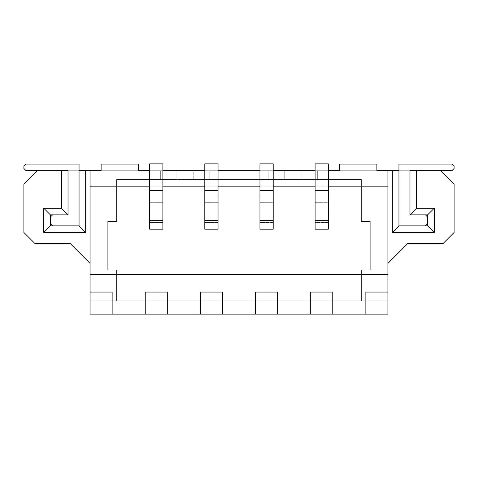 <?xml version="1.0" encoding="UTF-8"?>
<svg xmlns="http://www.w3.org/2000/svg" width="478" height="478" viewBox="0 0 478 478"><rect width="100%" height="100%" fill="white"/><g stroke="black" fill="none" stroke-linecap="round" stroke-linejoin="round"><path stroke-width="0.36" stroke-dasharray="2.39 1.79" d="M162.89 202.708L162.89 222.563L149.65 222.563L149.65 202.708L162.89 202.708L162.89 196.088L149.65 196.088L162.89 196.088L149.65 196.088L149.65 163.882L162.89 163.882L162.89 196.088L162.89 163.882L149.65 163.882L149.65 229.183L162.89 229.183L162.89 202.708L149.65 202.708L149.65 196.088L162.89 196.088L162.89 202.708M149.65 190.561L162.89 190.561L149.65 190.561M149.65 220.358L162.89 220.358L149.65 220.358M162.89 222.563L162.89 229.183L149.65 229.183L149.65 222.563L162.89 222.563M218.04 202.708L218.04 222.563L204.805 222.563L204.805 202.708L218.04 202.708L218.04 196.088L204.805 196.088L218.04 196.088L204.805 196.088L204.805 163.882L218.04 163.882L218.04 196.088L218.04 163.882L204.805 163.882L204.805 229.183L218.04 229.183L218.04 202.708L204.805 202.708L204.805 196.088L218.04 196.088L218.04 202.708M204.805 190.561L218.04 190.561L204.805 190.561M204.805 220.358L218.04 220.358L204.805 220.358M218.04 222.563L218.04 229.183L204.805 229.183L204.805 222.563L218.04 222.563M273.195 202.708L273.195 222.563L259.96 222.563L259.96 202.708L273.195 202.708L273.195 196.088L259.96 196.088L273.195 196.088L259.96 196.088L259.96 163.882L273.195 163.882L273.195 196.088L273.195 163.882L259.96 163.882L259.96 229.183L273.195 229.183L273.195 202.708L259.96 202.708L259.96 196.088L273.195 196.088L273.195 202.708M259.96 190.561L273.195 190.561L259.96 190.561M259.96 220.358L273.195 220.358L259.96 220.358M273.195 222.563L273.195 229.183L259.96 229.183L259.96 222.563L273.195 222.563M328.35 202.708L328.35 222.563L315.11 222.563L315.11 202.708L328.35 202.708L328.35 196.088L315.11 196.088L328.35 196.088L315.11 196.088L315.11 163.882L328.35 163.882L328.35 196.088L328.35 163.882L315.11 163.882L315.11 229.183L328.35 229.183L328.35 202.708L315.11 202.708L315.11 196.088L328.35 196.088L328.35 202.708M315.11 190.561L328.35 190.561L315.11 190.561M315.11 220.358L328.35 220.358L315.11 220.358M328.35 222.563L328.35 229.183L315.11 229.183L315.11 222.563L328.35 222.563M193.775 179.543L193.775 170.718L284.225 170.718L284.225 179.543L193.775 179.543L317.32 179.543L301.875 179.543L301.875 170.718L339.38 170.718L339.38 164.103L376.885 164.103L339.38 164.103L376.885 164.103L339.38 164.103L339.38 170.718L387.915 170.718L387.915 300.883L361.44 300.883L361.44 269.998L370.265 269.998L370.265 221.463L361.44 221.463L361.44 179.543L301.875 179.543L361.44 179.543L361.44 221.463L370.265 221.463L370.265 269.998L361.44 269.998L361.44 300.883L90.085 300.883L90.085 170.718L101.115 170.718L101.115 164.103L138.62 164.103L138.62 170.718L176.125 170.718L176.125 179.543L116.56 179.543L116.56 221.463L107.735 221.463L107.735 269.998L116.56 269.998L116.56 300.883L116.56 269.998L107.735 269.998L107.735 221.463L116.56 221.463L116.56 179.543L361.44 179.543L116.56 179.543L116.56 221.463L107.735 221.463L107.735 269.998L116.56 269.998L116.56 300.883L361.44 300.883L116.56 300.883L116.56 269.998L107.735 269.998L107.735 221.463L116.56 221.463L116.56 179.543L209.215 179.543L193.775 179.543L193.775 170.718L209.215 170.718L90.085 170.718L90.085 314.118L387.915 314.118L387.915 170.718L387.915 263.378L387.915 170.718L387.915 263.378L387.915 170.718L440.865 170.718L454.1 183.958L454.1 232.493L443.07 243.523L407.77 243.523L387.915 263.378L407.77 243.523L443.07 243.523L454.1 232.493L454.1 183.958L440.865 170.718L301.875 170.718L301.875 179.543L268.785 179.543L284.225 179.543L284.225 170.718L284.225 179.543L284.225 170.718L268.785 170.718L268.785 179.543L268.785 170.718L268.785 179.543L268.785 170.718L317.32 170.718L317.32 179.543L317.32 170.718L317.32 179.543L317.32 170.718L301.875 170.718L301.875 179.543L301.875 170.718L317.32 170.718L193.775 170.718L193.775 179.543L160.68 179.543L176.125 179.543L176.125 170.718L176.125 179.543L176.125 170.718L160.68 170.718L160.68 179.543L160.68 170.718L160.68 179.543L160.68 170.718L209.215 170.718L209.215 179.543L209.215 170.718L209.215 179.543L209.215 170.718L193.775 170.718L193.775 179.543M149.65 186.163L162.89 186.163L149.65 186.163M204.805 186.163L218.04 186.163L204.805 186.163M259.96 186.163L273.195 186.163L259.96 186.163M315.11 186.163L328.35 186.163L315.11 186.163M328.35 170.718L315.11 170.718L328.35 170.718M273.195 170.718L259.96 170.718L273.195 170.718M218.04 170.718L204.805 170.718L218.04 170.718M162.89 170.718L149.65 170.718L162.89 170.718M138.62 164.103L101.115 164.103L138.62 164.103L101.115 164.103L101.115 170.718L138.62 170.718L138.62 164.103L101.115 164.103L101.115 170.718L101.115 164.103L138.62 164.103L138.62 170.718L138.62 164.103M376.885 164.103L376.885 170.718L376.885 164.103L339.38 164.103L339.38 170.718L339.38 164.103L376.885 164.103L376.885 170.718L376.885 164.103M273.195 196.088L259.96 196.088L259.96 229.183L273.195 229.183L273.195 196.088L273.195 229.183L259.96 229.183L259.96 196.088L273.195 196.088L273.195 229.183L259.96 229.183L259.96 196.088L259.96 229.183L273.195 229.183L273.195 196.088L259.96 196.088L273.195 196.088M162.89 196.088L149.65 196.088L149.65 229.183L162.89 229.183L162.89 196.088L162.89 229.183L149.65 229.183L149.65 196.088L162.89 196.088L162.89 229.183L149.65 229.183L149.65 196.088L149.65 229.183L162.89 229.183L162.89 196.088L149.65 196.088L162.89 196.088M218.04 196.088L204.805 196.088L204.805 229.183L218.04 229.183L218.04 196.088L218.04 229.183L204.805 229.183L204.805 196.088L218.04 196.088L218.04 229.183L204.805 229.183L204.805 196.088L204.805 229.183L218.04 229.183L218.04 196.088L204.805 196.088L218.04 196.088M328.35 196.088L315.11 196.088L315.11 229.183L328.35 229.183L328.35 196.088L328.35 229.183L315.11 229.183L315.11 196.088L328.35 196.088L328.35 229.183L315.11 229.183L315.11 196.088L315.11 229.183L328.35 229.183L328.35 196.088L315.11 196.088L328.35 196.088M90.085 274.408L387.915 274.408L90.085 274.408M387.915 186.163L90.085 186.163L387.915 186.163M90.085 263.378L90.085 170.718L90.085 263.378L90.085 170.718L90.085 263.378L70.23 243.523L34.93 243.523L70.23 243.523L90.085 263.378M427.625 214.843L427.625 225.873L398.945 225.873L398.945 170.718L398.945 225.873L427.625 225.873L427.625 214.843L409.975 214.843L427.625 214.843M409.975 170.718L409.975 214.843L409.975 170.718L398.945 170.718L451.895 170.718L409.975 170.718L440.865 170.718L409.975 170.718L409.975 214.843L409.975 170.718M361.44 179.543L361.44 221.463L361.44 179.543M361.44 221.463L370.265 221.463L361.44 221.463M370.265 221.463L370.265 269.998L370.265 221.463M370.265 269.998L361.44 269.998L370.265 269.998M361.44 269.998L361.44 300.883L361.44 269.998M387.915 300.883L387.915 314.118L90.085 314.118L90.085 300.883L387.915 300.883M90.085 300.883L116.56 300.883L90.085 300.883M37.135 170.718L90.085 170.718L37.135 170.718L23.9 183.958L37.135 170.718L68.025 170.718L68.025 214.843L68.025 170.718L79.055 170.718L79.055 225.873L50.375 225.873L50.375 214.843L68.025 214.843L50.375 214.843L50.375 225.873L79.055 225.873L79.055 170.718L68.025 170.718L68.025 214.843L52.58 214.843L68.025 214.843L68.025 170.718L37.135 170.718M34.93 243.523L23.9 232.493L23.9 183.958L23.9 232.493L34.93 243.523M365.855 292.058L387.915 292.058L365.855 292.058L365.855 314.118L365.855 292.058M332.76 292.058L332.76 314.118L332.76 292.058L310.7 292.058L332.76 292.058M310.7 314.118L310.7 292.058L310.7 314.118M277.61 292.058L277.61 314.118L277.61 292.058L255.545 292.058L277.61 292.058M255.545 314.118L255.545 292.058L255.545 314.118M222.455 292.058L222.455 314.118L222.455 292.058L200.39 292.058L222.455 292.058M200.39 314.118L200.39 292.058L200.39 314.118M167.3 292.058L167.3 314.118L167.3 292.058L145.24 292.058L167.3 292.058M145.24 314.118L145.24 292.058L145.24 314.118M112.145 292.058L112.145 314.118L112.145 292.058L90.085 292.058L112.145 292.058M101.115 170.718L138.62 170.718L101.115 170.718L101.115 164.103L101.115 170.718M339.38 170.718L376.885 170.718L339.38 170.718L339.38 164.103L339.38 170.718M427.625 223.668L427.625 217.048L427.625 223.668L425.42 225.873L398.945 225.873L425.42 225.873L427.625 223.668M425.42 214.843L409.975 214.843L425.42 214.843L427.625 217.048L425.42 214.843M454.1 168.513L454.1 166.308L454.1 168.513L451.895 170.718L454.1 168.513M451.895 164.103L398.945 164.103L398.945 225.873L398.945 164.103L451.895 164.103L454.1 166.308L451.895 164.103M50.375 217.048L50.375 223.668L50.375 217.048L52.58 214.843L50.375 217.048M26.105 170.718L68.025 170.718L26.105 170.718L23.9 168.513L23.9 166.308L23.9 168.513L26.105 170.718M79.055 164.103L26.105 164.103L79.055 164.103L79.055 225.873L79.055 164.103M52.58 225.873L79.055 225.873L52.58 225.873L50.375 223.668L52.58 225.873M23.9 166.308L26.105 164.103L23.9 166.308"/><path stroke-width="0.72" d="M149.65 163.882L162.89 163.882L149.65 163.882L149.65 190.561L162.89 190.561L162.89 163.882L162.89 190.561L149.65 190.561L149.65 220.358L162.89 220.358L162.89 190.561L162.89 220.358L149.65 220.358L149.65 229.183L162.89 229.183L162.89 220.358L162.89 229.183L149.65 229.183L149.65 163.882M204.805 163.882L218.04 163.882L204.805 163.882L204.805 190.561L218.04 190.561L218.04 163.882L218.04 190.561L204.805 190.561L204.805 220.358L218.04 220.358L218.04 190.561L218.04 220.358L204.805 220.358L204.805 229.183L218.04 229.183L218.04 220.358L218.04 229.183L204.805 229.183L204.805 163.882M259.96 163.882L273.195 163.882L259.96 163.882L259.96 190.561L273.195 190.561L273.195 163.882L273.195 190.561L259.96 190.561L259.96 220.358L273.195 220.358L273.195 190.561L273.195 220.358L259.96 220.358L259.96 229.183L273.195 229.183L273.195 220.358L273.195 229.183L259.96 229.183L259.96 163.882M315.11 163.882L328.35 163.882L315.11 163.882L315.11 190.561L328.35 190.561L328.35 163.882L328.35 190.561L315.11 190.561L315.11 220.358L328.35 220.358L328.35 190.561L328.35 220.358L315.11 220.358L315.11 229.183L328.35 229.183L328.35 220.358L328.35 229.183L315.11 229.183L315.11 163.882M138.62 164.103L101.115 164.103L101.115 170.718L90.085 170.718L90.085 186.163L149.65 186.163L90.085 186.163L90.085 292.058L112.145 292.058L112.145 314.118L145.24 314.118L145.24 292.058L167.3 292.058L167.3 314.118L200.39 314.118L200.39 292.058L222.455 292.058L222.455 314.118L255.545 314.118L255.545 292.058L277.61 292.058L277.61 314.118L310.7 314.118L310.7 292.058L332.76 292.058L332.76 314.118L365.855 314.118L365.855 292.058L387.915 292.058L387.915 170.718L376.885 170.718L376.885 164.103L339.38 164.103L339.38 170.718L328.35 170.718L339.38 170.718L339.38 164.103L376.885 164.103L376.885 170.718L387.915 170.718L387.915 274.408L90.085 274.408L90.085 170.718L85.67 170.718L85.67 232.493L43.755 232.493L43.755 208.223L61.405 208.223L61.405 170.718L37.135 170.718L23.9 183.958L23.9 232.493L34.93 243.523L70.23 243.523L90.085 263.378L70.23 243.523L34.93 243.523L23.9 232.493L23.9 183.958L37.135 170.718L61.405 170.718L61.405 208.223L68.025 214.843L50.375 214.843L50.375 225.873L79.055 225.873L79.055 170.718L79.055 225.873L50.375 225.873L50.375 214.843L68.025 214.843L68.025 170.718L68.025 214.843L61.405 208.223L43.755 208.223L50.375 214.843L43.755 208.223L43.755 232.493L50.375 225.873L43.755 232.493L85.67 232.493L79.055 225.873L85.67 232.493L85.67 170.718L79.055 170.718L101.115 170.718L101.115 164.103L138.62 164.103L138.62 170.718L138.62 164.103M162.89 186.163L204.805 186.163L162.89 186.163M218.04 186.163L259.96 186.163L218.04 186.163M273.195 186.163L315.11 186.163L273.195 186.163M328.35 186.163L387.915 186.163L328.35 186.163M315.11 170.718L273.195 170.718L315.11 170.718M259.96 170.718L218.04 170.718L259.96 170.718M204.805 170.718L162.89 170.718L204.805 170.718M149.65 170.718L138.62 170.718L149.65 170.718M90.085 314.118L90.085 274.408L387.915 274.408L387.915 314.118L90.085 314.118L112.145 314.118L112.145 292.058L90.085 292.058L90.085 314.118M392.33 170.718L387.915 170.718L392.33 170.718L392.33 232.493L392.33 170.718L398.945 170.718L398.945 225.873L427.625 225.873L427.625 214.843L409.975 214.843L409.975 170.718L409.975 214.843L416.595 208.223L434.245 208.223L434.245 232.493L392.33 232.493L434.245 232.493L434.245 208.223L416.595 208.223L416.595 170.718L416.595 208.223L409.975 214.843L427.625 214.843L434.245 208.223L427.625 214.843L427.625 225.873L434.245 232.493L427.625 225.873L398.945 225.873L392.33 232.493L398.945 225.873L398.945 170.718L392.33 170.718M387.915 263.378L407.77 243.523L443.07 243.523L454.1 232.493L454.1 183.958L440.865 170.718L409.975 170.718L440.865 170.718L454.1 183.958L454.1 232.493L443.07 243.523L407.77 243.523L387.915 263.378M68.025 170.718L61.405 170.718L68.025 170.718L68.025 214.843L68.025 170.718M387.915 292.058L365.855 292.058L365.855 314.118L387.915 314.118L387.915 292.058M332.76 314.118L332.76 292.058L310.7 292.058L310.7 314.118L332.76 314.118M277.61 314.118L277.61 292.058L255.545 292.058L255.545 314.118L277.61 314.118M222.455 314.118L222.455 292.058L200.39 292.058L200.39 314.118L222.455 314.118M167.3 314.118L167.3 292.058L145.24 292.058L145.24 314.118L167.3 314.118M427.625 217.048L427.625 223.668L427.625 217.048L425.42 214.843L409.975 214.843L425.42 214.843L427.625 217.048M409.975 170.718L409.975 214.843L409.975 170.718M451.895 170.718L440.865 170.718L451.895 170.718L454.1 168.513L454.1 166.308L454.1 168.513L451.895 170.718M398.945 164.103L451.895 164.103L398.945 164.103L398.945 225.873L398.945 164.103M425.42 225.873L398.945 225.873L425.42 225.873L427.625 223.668L425.42 225.873M454.1 166.308L451.895 164.103L454.1 166.308M50.375 223.668L50.375 217.048L50.375 223.668L52.58 225.873L79.055 225.873L52.58 225.873L50.375 223.668M52.58 214.843L68.025 214.843L52.58 214.843L50.375 217.048L52.58 214.843M37.135 170.718L26.105 170.718L37.135 170.718M23.9 168.513L23.9 166.308L23.9 168.513L26.105 170.718L23.9 168.513M26.105 164.103L79.055 164.103L79.055 225.873L79.055 164.103L26.105 164.103L23.9 166.308L26.105 164.103"/></g></svg>
